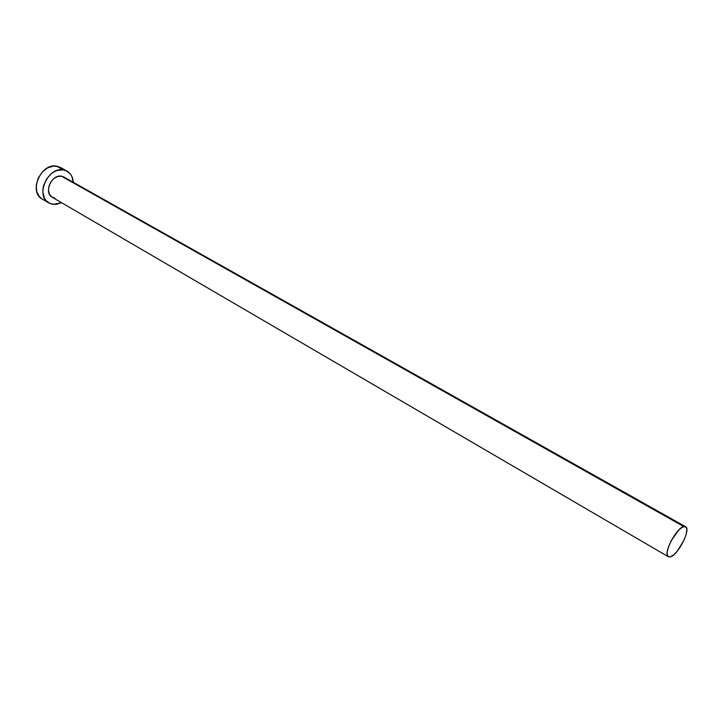 <?xml version="1.0" encoding="UTF-8"?>
<svg xmlns="http://www.w3.org/2000/svg" width="723" height="723" viewBox="0 0 723 723"><rect width="100%" height="100%" fill="white"/><g stroke="black" fill="none" stroke-linecap="round" stroke-linejoin="round"><path stroke-width="1.08" d="M55.02 198.192L51.749 196.927L49.435 194.18L48.459 190.348L48.974 186.019L50.899 181.862L53.945 178.527L57.632 176.529L61.392 176.168C51.496 174.189 43.461 192.887 52.291 197.28L668.35 556.746C662.593 554.532 676.294 527.682 683.804 526.579L61.392 176.168L63.94 177.027M685.558 526.715L63.904 177.008L61.392 176.168L683.804 526.579L685.576 526.724C691.315 529.019 677.948 555.363 670.32 556.882L668.368 556.755M67.004 171.116L60.307 167.393L56.466 166.109L63.217 169.869L57.307 170.411L54.333 171.676L51.496 173.538L46.697 178.789L43.66 185.332L42.973 188.775L42.865 192.146L44.428 198.165L46.019 200.578L50.502 203.759L56.114 204.41L61.563 202.693L53.222 204.419L48.83 202.964C35.02 196.041 47.718 166.679 63.217 169.869L56.466 166.109C40.958 162.883 28.351 192.101 42.178 199.042L48.784 202.937M63.217 169.869L67.058 171.152C70.836 173.412 72.906 177.117 73.267 182.268L71.83 176.358L70.312 173.909L65.92 170.601L63.217 169.869M59.169 166.841L53.556 166.037L47.591 167.881L42.187 172.119L38.211 178.102L36.277 184.889L36.683 191.405L39.358 196.656L42.232 199.069M670.32 556.882L673.592 554.957L677.361 551.053L684.166 539.891L686.19 534.288L686.85 529.778L686.615 528.17L685.07 526.534L682.277 527.221L678.662 530.149L671.233 540.677L668.585 546.651L667.239 551.848L667.13 553.899L668.043 556.52L670.32 556.882"/></g></svg>
